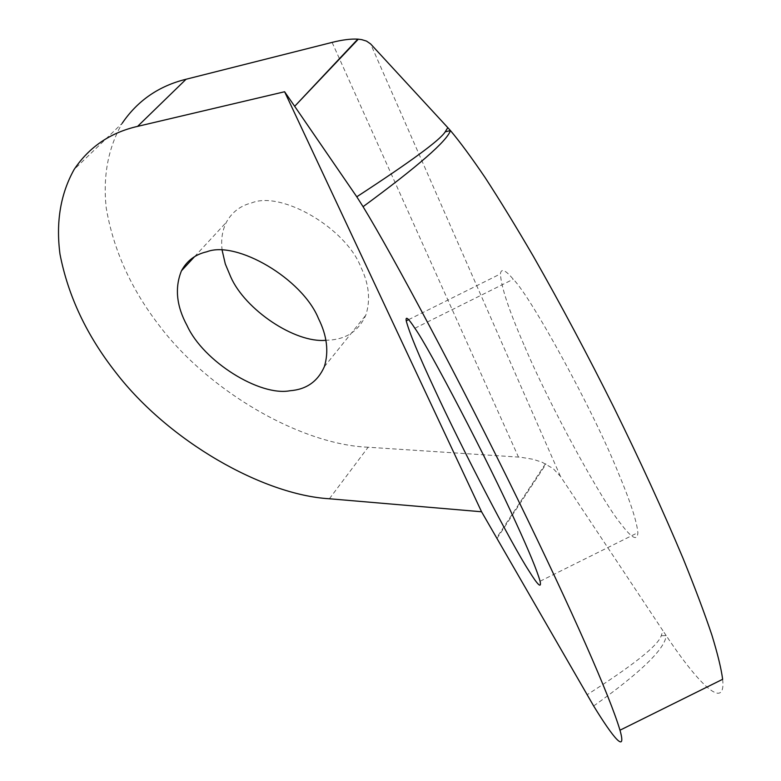 <?xml version="1.0" encoding="UTF-8"?>
<svg xmlns="http://www.w3.org/2000/svg" width="781" height="781" viewBox="0 0 781 781"><rect width="100%" height="100%" fill="white"/><g stroke="black" fill="none" stroke-linecap="round" stroke-linejoin="round"><path stroke-width="0.59" stroke-dasharray="3.9 2.93" d="M523.944 344.763C508.978 310.418 501.138 286.803 500.416 273.916C501.119 268.078 505.405 269.855 513.254 279.247C530.953 296.702 593.023 410.015 617.947 471.968C630.16 500.963 636.798 521.191 637.872 532.642C637.54 541.194 632.112 538.558 621.598 524.754C601.224 500.455 548.262 402.742 523.944 344.763M222.175 250.437C220.818 239.982 222.204 230.6 226.344 222.282C231.996 212.1 240.519 205.608 251.921 202.826C281.287 190.779 345.866 227.779 361.007 267.414C369.071 284.245 370.663 300.197 365.781 315.27C359.026 330.148 347.555 338.368 331.388 339.94L325.892 340.291M329.387 498.766L368.144 447.23L520.634 457.236L533.003 459.267L542.18 462.264L553.251 468.639L560.436 476.351L662.884 630.657L661.253 635.724C658.129 645.506 633.381 665.197 587.009 694.787M593.658 705.985C641.045 672.197 665.207 648.718 666.154 635.549L662.884 630.657M722.64 679.294C725.998 710.808 699.542 685.728 666.154 635.549L661.253 635.724M368.144 447.23C302.306 444.701 209.835 392.843 158.924 325.111C130.857 288.579 113.294 249.5 106.216 207.873C102.819 176.008 108.149 147.794 122.207 123.242L74.117 169.497M414.877 328.254L513.254 279.247M545.48 463.777L496.599 537.914M496.96 538.529L546.036 464.06M560.436 476.351L370.594 43.912M332.101 42.399L518.467 457.07M408.609 319.654L500.416 273.916M540.091 581.23L637.872 532.642M324.33 366.719L365.781 315.27M194.498 256.715L226.344 222.282"/><path stroke-width="1.17" d="M528.903 570.813C511.945 544.835 460.77 446.273 434.587 389.25C418.753 355.365 409.303 332.56 406.227 320.835C405.456 315.739 408.336 318.218 414.877 328.254C428.867 347.545 488.584 461.971 515.938 522.674C529.059 551.21 537.113 570.726 540.091 581.23C541.643 588.835 537.914 585.36 528.903 570.813M206.867 251.765C236.272 240.206 302.393 278.573 318.521 318.648C327.024 335.684 328.957 351.714 324.33 366.719C317.789 381.479 306.367 389.494 290.063 390.734C259.663 396.611 203.236 361.261 187.108 325.667C176.467 306.123 174.583 287.838 181.456 270.812C186.942 260.698 195.416 254.352 206.867 251.765M325.892 340.291C294.984 343.289 245.039 309.647 230.737 276.923L225.309 263.978L222.175 250.437M447.806 127.635L450.432 130.554C447.181 140.892 418.06 166.275 363.067 206.692L356.78 196.792C410.679 161.677 440.152 140.033 445.19 131.862L447.806 127.635L370.594 43.912L366.523 41.1L361.74 39.646L358.323 39.177L294.671 106.314L357.815 39.138C350.884 38.747 342.312 39.831 332.101 42.399L186.083 79.242C158.924 85.92 137.632 100.583 122.207 123.242M445.19 131.862L450.432 130.554C459.911 141.82 471.46 157.479 485.079 177.521C499.811 200.151 515.948 226.5 533.491 256.558C560.934 304.756 587.702 355.004 613.798 407.301C640.029 460.565 663.128 510.959 683.102 558.483C695.031 587.898 704.618 613.407 711.862 635.012C717.671 653.99 721.263 668.741 722.64 679.294L619.987 730.215C626.889 754.544 613.3 738.045 593.658 705.985L481.565 511.77L284.606 91.748L137.593 126.376L186.083 79.242M357.815 39.138L358.323 39.177M294.671 106.314L356.78 196.792M481.565 511.77L329.387 498.766C262.855 494.832 168.608 441.177 115.803 372.478C86.701 335.41 68.093 295.96 59.981 254.128C55.802 222.126 60.508 193.913 74.117 169.497C89.141 147.004 110.297 132.624 137.593 126.376M284.606 91.748L294.437 105.972M363.067 206.692C393.126 255.865 459.531 380.035 517.315 498.395C573.098 612.714 609.863 696.301 619.987 730.215M406.227 320.835L408.609 319.654M181.456 270.812L194.498 256.715"/></g></svg>
